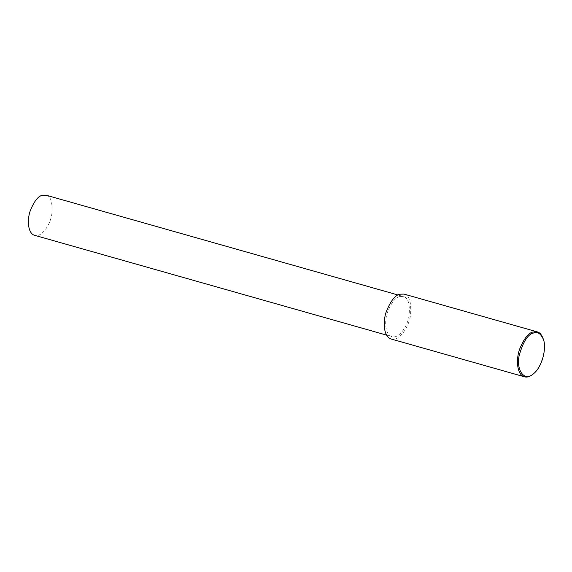 <?xml version="1.0" encoding="UTF-8"?>
<svg xmlns="http://www.w3.org/2000/svg" width="572" height="572" viewBox="0 0 572 572"><rect width="100%" height="100%" fill="white"/><g stroke="black" fill="none" stroke-linecap="round" stroke-linejoin="round"><path stroke-width="0.43" stroke-dasharray="2.86 2.15" d="M543.157 338.71C546.417 346.267 542.778 366.087 533.118 374.102M403.996 294.087C409.28 295.102 411.454 302.052 410.532 314.929C409.016 327.463 398.806 341.77 391.248 339.039M399.578 296.611L403.317 296.489C408.029 297.397 409.974 303.603 409.144 315.108C407.793 326.29 398.684 339.067 391.934 336.629C385.113 334.913 384.191 321.078 387.601 311.919C391.462 302.524 395.459 297.419 399.578 296.611M46.032 195.181C50.751 196.089 52.696 202.288 51.866 213.792C50.515 224.982 41.398 237.759 34.656 235.321M398.005 294.988L403.317 296.489M386.622 335.12L391.934 336.629"/><path stroke-width="0.86" d="M533.726 373.587L533.118 374.102C530.087 376.633 527.205 377.541 524.488 376.819C516.845 374.896 515.815 359.402 519.633 349.142C523.959 338.617 528.435 332.904 533.054 331.996L537.237 331.867C539.689 332.411 541.663 334.692 543.157 338.71L543.4 339.468C546.546 346.746 543.035 365.858 533.726 373.587C523.73 382.704 515.944 369.012 519.24 355.312C523.18 341.548 527.985 334.112 533.655 332.99C537.53 331.374 540.776 333.533 543.4 339.468M524.488 376.819L391.248 339.039C383.612 337.115 382.575 321.621 386.393 311.361C390.726 300.836 395.195 295.123 399.814 294.215L403.996 294.087L537.237 331.867M386.622 335.12L34.656 235.321C27.828 233.598 26.905 219.762 30.316 210.603C34.184 201.208 38.174 196.11 42.299 195.302L46.032 195.181L398.005 294.988"/></g></svg>
